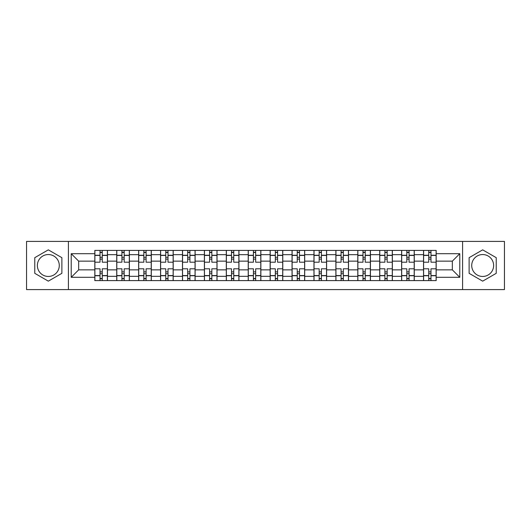 <?xml version="1.0" encoding="UTF-8"?>
<svg xmlns="http://www.w3.org/2000/svg" width="531" height="531" viewBox="0 0 531 531"><rect width="100%" height="100%" fill="white"/><g stroke="black" fill="none" stroke-linecap="round" stroke-linejoin="round"><path stroke-width="0.8" d="M48.321 276.459A10.959 10.959 0 0 1 37.369 265.5A10.959 10.959 0 0 1 48.321 254.541A10.959 10.959 0 0 1 59.28 265.5A10.959 10.959 0 0 1 48.321 276.459M482.679 276.459A10.959 10.959 0 0 1 471.72 265.5A10.959 10.959 0 0 1 482.679 254.541A10.959 10.959 0 0 1 493.631 265.5A10.959 10.959 0 0 1 482.679 276.459M462.587 289.594L504.45 289.594L504.45 241.406L26.55 241.406L26.55 289.594L462.587 289.594L462.587 241.406M116.734 280.6L116.734 254.681L107.461 254.681L107.461 280.6M107.461 254.681L107.461 250.4M116.734 254.681L116.734 250.4M129.378 250.4L129.378 280.6M138.651 280.6L138.651 250.4M151.295 250.4L151.295 280.6M160.561 280.6L160.561 250.4M173.206 250.4L173.206 280.6M182.478 280.6L182.478 250.4M195.123 250.4L195.123 280.6M204.395 280.6L204.395 250.4M217.033 250.4L217.033 280.6M226.306 280.6L226.306 250.4M238.95 250.4L238.95 280.6M248.223 280.6L248.223 250.4M260.867 250.4L260.867 280.6M270.133 280.6L270.133 250.4M282.777 250.4L282.777 280.6M292.05 280.6L292.05 250.4M304.694 250.4L304.694 280.6M313.967 280.6L313.967 250.4M326.605 250.4L326.605 280.6M335.877 280.6L335.877 250.4M348.522 250.4L348.522 280.6M357.794 280.6L357.794 250.4M370.439 250.4L370.439 280.6M379.705 280.6L379.705 250.4M392.349 250.4L392.349 280.6M401.622 280.6L401.622 250.4M414.266 250.4L414.266 280.6M423.539 280.6L423.539 250.4M423.539 269.854L414.266 269.854M401.622 269.854L392.349 269.854M379.705 269.854L370.439 269.854M357.794 269.854L348.522 269.854M335.877 269.854L326.605 269.854M313.967 269.854L304.694 269.854M292.05 269.854L282.777 269.854M270.133 269.854L260.867 269.854M248.223 269.854L238.95 269.854M226.306 269.854L217.033 269.854M204.395 269.854L195.123 269.854M182.478 269.854L173.206 269.854M160.561 269.854L151.295 269.854M138.651 269.854L129.378 269.854M116.734 269.854L107.461 269.854M423.539 261.146L414.266 261.146M401.622 261.146L392.349 261.146M379.705 261.146L370.439 261.146M357.794 261.146L348.522 261.146M335.877 261.146L326.605 261.146M313.967 261.146L304.694 261.146M292.05 261.146L282.777 261.146M270.133 261.146L260.867 261.146M248.223 261.146L238.95 261.146M226.306 261.146L217.033 261.146M204.395 261.146L195.123 261.146M182.478 261.146L173.206 261.146M160.561 261.146L151.295 261.146M138.651 261.146L129.378 261.146M116.734 261.146L107.461 261.146M78.668 269.854L94.823 269.854L94.823 261.146L78.668 261.146L78.668 269.854L71.22 277.301L71.22 253.699L94.823 253.699L94.823 261.146M436.177 261.146L436.177 269.854L452.332 269.854L452.332 261.146L436.177 261.146L436.177 250.4L94.823 250.4L94.823 253.699M436.177 253.699L459.78 253.699L459.78 277.301L436.177 277.301L436.177 269.854M94.823 269.854L94.823 280.6L436.177 280.6L436.177 277.301M94.823 277.301L71.22 277.301M68.413 289.594L68.413 241.406M61.881 257.674L48.321 249.849L34.767 257.674L34.767 273.326L48.321 281.151L61.881 273.326L61.881 257.674M496.233 257.674L482.679 249.849L469.119 257.674L469.119 273.326L482.679 281.151L496.233 273.326L496.233 257.674M102.264 278.496L100.02 278.496M100.02 252.504L102.264 252.504M124.181 278.496L121.931 278.496M121.931 252.504L124.181 252.504M146.098 278.496L143.848 278.496M143.848 252.504L146.098 252.504M168.008 278.496L165.765 278.496M165.765 252.504L168.008 252.504M189.925 278.496L187.675 278.496M187.675 252.504L189.925 252.504M211.836 278.496L209.592 278.496M209.592 252.504L211.836 252.504M233.753 278.496L231.503 278.496M231.503 252.504L233.753 252.504M255.67 278.496L253.42 278.496M253.42 252.504L255.67 252.504M277.58 278.496L275.33 278.496M275.33 252.504L277.58 252.504M299.497 278.496L297.247 278.496M297.247 252.504L299.497 252.504M321.408 278.496L319.164 278.496M319.164 252.504L321.408 252.504M343.325 278.496L341.075 278.496M341.075 252.504L343.325 252.504M365.235 278.496L362.992 278.496M362.992 252.504L365.235 252.504M387.152 278.496L384.902 278.496M384.902 252.504L387.152 252.504M409.069 278.496L406.819 278.496M406.819 252.504L409.069 252.504M430.98 278.496L428.736 278.496M428.736 252.504L430.98 252.504M71.22 253.699L78.668 261.146M452.332 269.854L459.78 277.301M452.332 261.146L459.78 253.699M107.395 280.6L107.395 262.201L102.264 262.201L102.264 250.4M100.02 250.4L100.02 262.201L94.89 262.201L94.89 250.4M107.395 262.201L107.395 250.4M94.89 280.6L94.89 268.799L100.02 268.799L100.02 280.6M102.264 280.6L102.264 268.799L107.395 268.799M100.02 259.108L102.264 259.108M94.89 268.799L94.89 262.201M102.264 271.892L100.02 271.892M102.264 278.775L100.02 278.775M100.02 273.717L102.264 273.717M102.264 257.283L100.02 257.283M100.02 252.225L102.264 252.225M129.305 280.6L129.305 262.201L124.181 262.201L124.181 250.4M121.931 250.4L121.931 262.201L116.807 262.201L116.807 250.4M129.305 262.201L129.305 250.4M116.807 280.6L116.807 268.799L121.931 268.799L121.931 280.6M124.181 280.6L124.181 268.799L129.305 268.799M121.931 259.108L124.181 259.108M116.807 268.799L116.807 262.201M124.181 271.892L121.931 271.892M124.181 278.775L121.931 278.775M121.931 273.717L124.181 273.717M124.181 257.283L121.931 257.283M121.931 252.225L124.181 252.225M151.222 280.6L151.222 262.201L146.098 262.201L146.098 250.4M143.848 250.4L143.848 262.201L138.717 262.201L138.717 250.4M151.222 262.201L151.222 250.4M138.717 280.6L138.717 268.799L143.848 268.799L143.848 280.6M146.098 280.6L146.098 268.799L151.222 268.799M143.848 259.108L146.098 259.108M138.717 268.799L138.717 262.201M146.098 271.892L143.848 271.892M146.098 278.775L143.848 278.775M143.848 273.717L146.098 273.717M146.098 257.283L143.848 257.283M143.848 252.225L146.098 252.225M173.139 280.6L173.139 262.201L168.008 262.201L168.008 250.4M165.765 250.4L165.765 262.201L160.634 262.201L160.634 250.4M173.139 262.201L173.139 250.4M160.634 280.6L160.634 268.799L165.765 268.799L165.765 280.6M168.008 280.6L168.008 268.799L173.139 268.799M165.765 259.108L168.008 259.108M160.634 268.799L160.634 262.201M168.008 271.892L165.765 271.892M168.008 278.775L165.765 278.775M165.765 273.717L168.008 273.717M168.008 257.283L165.765 257.283M165.765 252.225L168.008 252.225M195.05 280.6L195.05 262.201L189.925 262.201L189.925 250.4M187.675 250.4L187.675 262.201L182.551 262.201L182.551 250.4M195.05 262.201L195.05 250.4M182.551 280.6L182.551 268.799L187.675 268.799L187.675 280.6M189.925 280.6L189.925 268.799L195.05 268.799M187.675 259.108L189.925 259.108M182.551 268.799L182.551 262.201M189.925 271.892L187.675 271.892M189.925 278.775L187.675 278.775M187.675 273.717L189.925 273.717M189.925 257.283L187.675 257.283M187.675 252.225L189.925 252.225M216.967 280.6L216.967 262.201L211.836 262.201L211.836 250.4M209.592 250.4L209.592 262.201L204.462 262.201L204.462 250.4M216.967 262.201L216.967 250.4M204.462 280.6L204.462 268.799L209.592 268.799L209.592 280.6M211.836 280.6L211.836 268.799L216.967 268.799M209.592 259.108L211.836 259.108M204.462 268.799L204.462 262.201M211.836 271.892L209.592 271.892M211.836 278.775L209.592 278.775M209.592 273.717L211.836 273.717M211.836 257.283L209.592 257.283M209.592 252.225L211.836 252.225M238.877 280.6L238.877 262.201L233.753 262.201L233.753 250.4M231.503 250.4L231.503 262.201L226.379 262.201L226.379 250.4M238.877 262.201L238.877 250.4M226.379 280.6L226.379 268.799L231.503 268.799L231.503 280.6M233.753 280.6L233.753 268.799L238.877 268.799M231.503 259.108L233.753 259.108M226.379 268.799L226.379 262.201M233.753 271.892L231.503 271.892M233.753 278.775L231.503 278.775M231.503 273.717L233.753 273.717M233.753 257.283L231.503 257.283M231.503 252.225L233.753 252.225M260.794 280.6L260.794 262.201L255.67 262.201L255.67 250.4M253.42 250.4L253.42 262.201L248.289 262.201L248.289 250.4M260.794 262.201L260.794 250.4M248.289 280.6L248.289 268.799L253.42 268.799L253.42 280.6M255.67 280.6L255.67 268.799L260.794 268.799M253.42 259.108L255.67 259.108M248.289 268.799L248.289 262.201M255.67 271.892L253.42 271.892M255.67 278.775L253.42 278.775M253.42 273.717L255.67 273.717M255.67 257.283L253.42 257.283M253.42 252.225L255.67 252.225M282.711 280.6L282.711 262.201L277.58 262.201L277.58 250.4M275.33 250.4L275.33 262.201L270.206 262.201L270.206 250.4M282.711 262.201L282.711 250.4M270.206 280.6L270.206 268.799L275.33 268.799L275.33 280.6M277.58 280.6L277.58 268.799L282.711 268.799M275.33 259.108L277.58 259.108M270.206 268.799L270.206 262.201M277.58 271.892L275.33 271.892M277.58 278.775L275.33 278.775M275.33 273.717L277.58 273.717M277.58 257.283L275.33 257.283M275.33 252.225L277.58 252.225M304.621 280.6L304.621 262.201L299.497 262.201L299.497 250.4M297.247 250.4L297.247 262.201L292.123 262.201L292.123 250.4M304.621 262.201L304.621 250.4M292.123 280.6L292.123 268.799L297.247 268.799L297.247 280.6M299.497 280.6L299.497 268.799L304.621 268.799M297.247 259.108L299.497 259.108M292.123 268.799L292.123 262.201M299.497 271.892L297.247 271.892M299.497 278.775L297.247 278.775M297.247 273.717L299.497 273.717M299.497 257.283L297.247 257.283M297.247 252.225L299.497 252.225M326.538 280.6L326.538 262.201L321.408 262.201L321.408 250.4M319.164 250.4L319.164 262.201L314.033 262.201L314.033 250.4M326.538 262.201L326.538 250.4M314.033 280.6L314.033 268.799L319.164 268.799L319.164 280.6M321.408 280.6L321.408 268.799L326.538 268.799M319.164 259.108L321.408 259.108M314.033 268.799L314.033 262.201M321.408 271.892L319.164 271.892M321.408 278.775L319.164 278.775M319.164 273.717L321.408 273.717M321.408 257.283L319.164 257.283M319.164 252.225L321.408 252.225M348.449 280.6L348.449 262.201L343.325 262.201L343.325 250.4M341.075 250.4L341.075 262.201L335.95 262.201L335.95 250.4M348.449 262.201L348.449 250.4M335.95 280.6L335.95 268.799L341.075 268.799L341.075 280.6M343.325 280.6L343.325 268.799L348.449 268.799M341.075 259.108L343.325 259.108M335.95 268.799L335.95 262.201M343.325 271.892L341.075 271.892M343.325 278.775L341.075 278.775M341.075 273.717L343.325 273.717M343.325 257.283L341.075 257.283M341.075 252.225L343.325 252.225M370.366 280.6L370.366 262.201L365.235 262.201L365.235 250.4M362.992 250.4L362.992 262.201L357.861 262.201L357.861 250.4M370.366 262.201L370.366 250.4M357.861 280.6L357.861 268.799L362.992 268.799L362.992 280.6M365.235 280.6L365.235 268.799L370.366 268.799M362.992 259.108L365.235 259.108M357.861 268.799L357.861 262.201M365.235 271.892L362.992 271.892M365.235 278.775L362.992 278.775M362.992 273.717L365.235 273.717M365.235 257.283L362.992 257.283M362.992 252.225L365.235 252.225M392.283 280.6L392.283 262.201L387.152 262.201L387.152 250.4M384.902 250.4L384.902 262.201L379.778 262.201L379.778 250.4M392.283 262.201L392.283 250.4M379.778 280.6L379.778 268.799L384.902 268.799L384.902 280.6M387.152 280.6L387.152 268.799L392.283 268.799M384.902 259.108L387.152 259.108M379.778 268.799L379.778 262.201M387.152 271.892L384.902 271.892M387.152 278.775L384.902 278.775M384.902 273.717L387.152 273.717M387.152 257.283L384.902 257.283M384.902 252.225L387.152 252.225M414.193 280.6L414.193 262.201L409.069 262.201L409.069 250.4M406.819 250.4L406.819 262.201L401.695 262.201L401.695 250.4M414.193 262.201L414.193 250.4M401.695 280.6L401.695 268.799L406.819 268.799L406.819 280.6M409.069 280.6L409.069 268.799L414.193 268.799M406.819 259.108L409.069 259.108M401.695 268.799L401.695 262.201M409.069 271.892L406.819 271.892M409.069 278.775L406.819 278.775M406.819 273.717L409.069 273.717M409.069 257.283L406.819 257.283M406.819 252.225L409.069 252.225M436.11 280.6L436.11 262.201L430.98 262.201L430.98 250.4M428.736 250.4L428.736 262.201L423.605 262.201L423.605 250.4M436.11 262.201L436.11 250.4M423.605 280.6L423.605 268.799L428.736 268.799L428.736 280.6M430.98 280.6L430.98 268.799L436.11 268.799M428.736 259.108L430.98 259.108M423.605 268.799L423.605 262.201M430.98 271.892L428.736 271.892M430.98 278.775L428.736 278.775M428.736 273.717L430.98 273.717M430.98 257.283L428.736 257.283M428.736 252.225L430.98 252.225M401.622 254.681L392.349 254.681M379.705 254.681L370.439 254.681M357.794 254.681L348.522 254.681M335.877 254.681L326.605 254.681M313.967 254.681L304.694 254.681M292.05 254.681L282.777 254.681M270.133 254.681L260.867 254.681M248.223 254.681L238.95 254.681M226.306 254.681L217.033 254.681M204.395 254.681L195.123 254.681M182.478 254.681L173.206 254.681M160.561 254.681L151.295 254.681M138.651 254.681L129.378 254.681M423.539 254.681L414.266 254.681M401.622 276.319L392.349 276.319M379.705 276.319L370.439 276.319M357.794 276.319L348.522 276.319M335.877 276.319L326.605 276.319M313.967 276.319L304.694 276.319M292.05 276.319L282.777 276.319M270.133 276.319L260.867 276.319M248.223 276.319L238.95 276.319M226.306 276.319L217.033 276.319M204.395 276.319L195.123 276.319M182.478 276.319L173.206 276.319M160.561 276.319L151.295 276.319M138.651 276.319L129.378 276.319M116.734 276.319L107.461 276.319M423.539 276.319L414.266 276.319M107.395 255.245L102.264 255.245M100.02 255.245L94.89 255.245M100.02 255.431L94.89 255.431M100.02 275.569L94.89 275.569M100.02 275.755L94.89 275.755M107.395 275.755L102.264 275.755M107.395 255.431L102.264 255.431M107.395 275.569L102.264 275.569M129.305 255.245L124.181 255.245M121.931 255.245L116.807 255.245M121.931 255.431L116.807 255.431M121.931 275.569L116.807 275.569M121.931 275.755L116.807 275.755M129.305 275.755L124.181 275.755M129.305 255.431L124.181 255.431M129.305 275.569L124.181 275.569M151.222 255.245L146.098 255.245M143.848 255.245L138.717 255.245M143.848 255.431L138.717 255.431M143.848 275.569L138.717 275.569M143.848 275.755L138.717 275.755M151.222 275.755L146.098 275.755M151.222 255.431L146.098 255.431M151.222 275.569L146.098 275.569M173.139 255.245L168.008 255.245M165.765 255.245L160.634 255.245M165.765 255.431L160.634 255.431M165.765 275.569L160.634 275.569M165.765 275.755L160.634 275.755M173.139 275.755L168.008 275.755M173.139 255.431L168.008 255.431M173.139 275.569L168.008 275.569M195.05 255.245L189.925 255.245M187.675 255.245L182.551 255.245M187.675 255.431L182.551 255.431M187.675 275.569L182.551 275.569M187.675 275.755L182.551 275.755M195.05 275.755L189.925 275.755M195.05 255.431L189.925 255.431M195.05 275.569L189.925 275.569M216.967 255.245L211.836 255.245M209.592 255.245L204.462 255.245M209.592 255.431L204.462 255.431M209.592 275.569L204.462 275.569M209.592 275.755L204.462 275.755M216.967 275.755L211.836 275.755M216.967 255.431L211.836 255.431M216.967 275.569L211.836 275.569M238.877 255.245L233.753 255.245M231.503 255.245L226.379 255.245M231.503 255.431L226.379 255.431M231.503 275.569L226.379 275.569M231.503 275.755L226.379 275.755M238.877 275.755L233.753 275.755M238.877 255.431L233.753 255.431M238.877 275.569L233.753 275.569M260.794 255.245L255.67 255.245M253.42 255.245L248.289 255.245M253.42 255.431L248.289 255.431M253.42 275.569L248.289 275.569M253.42 275.755L248.289 275.755M260.794 275.755L255.67 275.755M260.794 255.431L255.67 255.431M260.794 275.569L255.67 275.569M282.711 255.245L277.58 255.245M275.33 255.245L270.206 255.245M275.33 255.431L270.206 255.431M275.33 275.569L270.206 275.569M275.33 275.755L270.206 275.755M282.711 275.755L277.58 275.755M282.711 255.431L277.58 255.431M282.711 275.569L277.58 275.569M304.621 255.245L299.497 255.245M297.247 255.245L292.123 255.245M297.247 255.431L292.123 255.431M297.247 275.569L292.123 275.569M297.247 275.755L292.123 275.755M304.621 275.755L299.497 275.755M304.621 255.431L299.497 255.431M304.621 275.569L299.497 275.569M326.538 255.245L321.408 255.245M319.164 255.245L314.033 255.245M319.164 255.431L314.033 255.431M319.164 275.569L314.033 275.569M319.164 275.755L314.033 275.755M326.538 275.755L321.408 275.755M326.538 255.431L321.408 255.431M326.538 275.569L321.408 275.569M348.449 255.245L343.325 255.245M341.075 255.245L335.95 255.245M341.075 255.431L335.95 255.431M341.075 275.569L335.95 275.569M341.075 275.755L335.95 275.755M348.449 275.755L343.325 275.755M348.449 255.431L343.325 255.431M348.449 275.569L343.325 275.569M370.366 255.245L365.235 255.245M362.992 255.245L357.861 255.245M362.992 255.431L357.861 255.431M362.992 275.569L357.861 275.569M362.992 275.755L357.861 275.755M370.366 275.755L365.235 275.755M370.366 255.431L365.235 255.431M370.366 275.569L365.235 275.569M392.283 255.245L387.152 255.245M384.902 255.245L379.778 255.245M384.902 255.431L379.778 255.431M384.902 275.569L379.778 275.569M384.902 275.755L379.778 275.755M392.283 275.755L387.152 275.755M392.283 255.431L387.152 255.431M392.283 275.569L387.152 275.569M414.193 255.245L409.069 255.245M406.819 255.245L401.695 255.245M406.819 255.431L401.695 255.431M406.819 275.569L401.695 275.569M406.819 275.755L401.695 275.755M414.193 275.755L409.069 275.755M414.193 255.431L409.069 255.431M414.193 275.569L409.069 275.569M436.11 255.245L430.98 255.245M428.736 255.245L423.605 255.245M428.736 255.431L423.605 255.431M428.736 275.569L423.605 275.569M428.736 275.755L423.605 275.755M436.11 275.755L430.98 275.755M436.11 255.431L430.98 255.431M436.11 275.569L430.98 275.569"/></g></svg>
